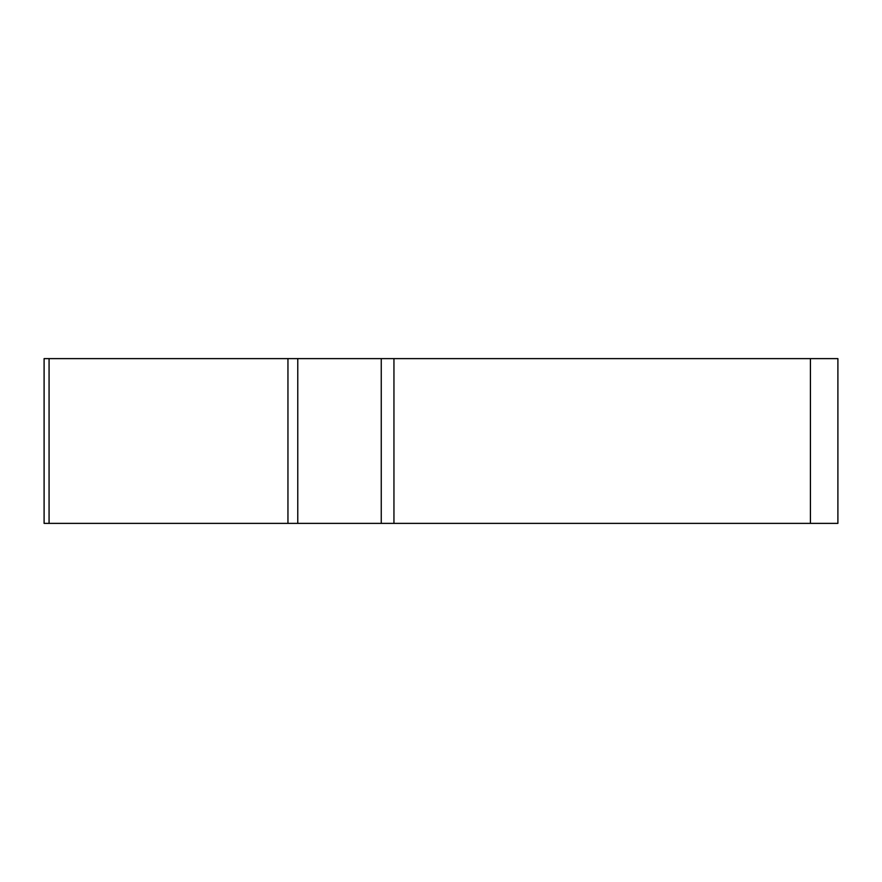 <?xml version="1.0" encoding="UTF-8"?>
<svg xmlns="http://www.w3.org/2000/svg" width="882" height="882" viewBox="0 0 882 882"><rect width="100%" height="100%" fill="white"/><g stroke="black" fill="none" stroke-linecap="round" stroke-linejoin="round"><path stroke-width="1.32" d="M381.256 358.621L837.9 358.621L837.9 523.379L44.1 523.379L44.1 358.621L381.256 358.621L381.256 523.379M49.072 358.621L49.072 523.379L835.375 523.379L810.426 523.379L810.426 358.621M297.774 358.621L297.774 523.379L287.951 523.379L287.951 358.621M393.945 358.621L393.945 523.379"/></g></svg>
